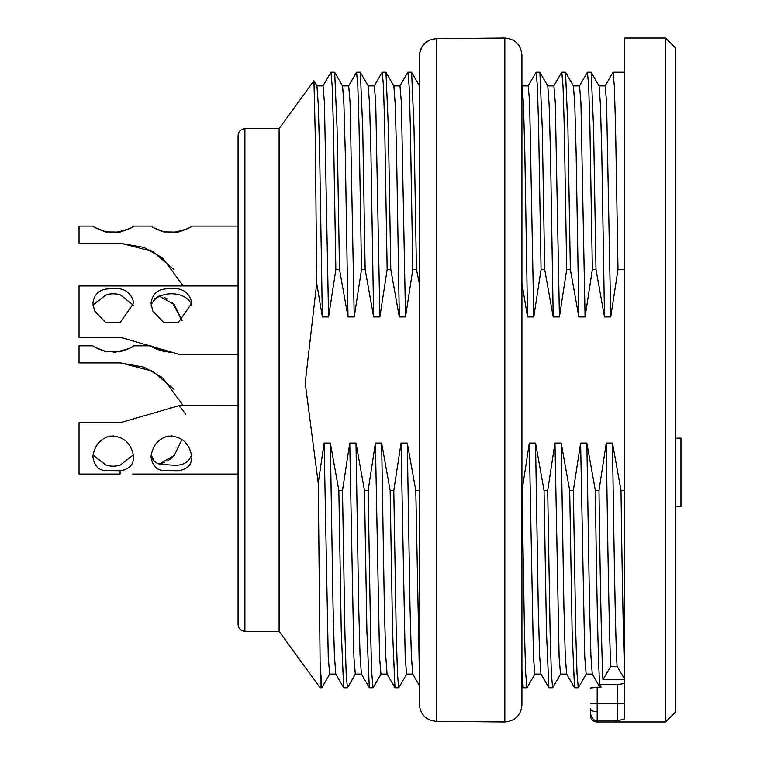 <?xml version="1.0" encoding="UTF-8"?>
<svg xmlns="http://www.w3.org/2000/svg" width="760" height="760" viewBox="0 0 760 760"><rect width="100%" height="100%" fill="white"/><g stroke="black" fill="none" stroke-linecap="round" stroke-linejoin="round"><path stroke-width="1.14" d="M419.33 669.892L415.796 490.504L419.33 490.504M523.308 687.8L526.956 687.8L525.73 673.882L524.495 633.916L522.044 490.504L529.311 443.061L533.463 657.371L534.859 674.12L541.015 674.12M540.958 674.034L539.609 655.376L538.251 606.964L535.543 443.061L529.311 443.061M535.543 443.061L544.046 490.504L547.694 490.504L554.961 443.061L559.113 657.2L560.51 674.12L566.665 674.12M566.608 674.034L565.26 655.528L563.901 606.945L561.193 443.061L554.961 443.061M561.193 443.061L569.696 490.504L573.344 490.504L580.611 443.061L584.763 657.191L586.159 674.12L592.315 674.12M592.258 674.034L590.909 655.433L589.551 606.993L586.843 443.061L580.611 443.061M586.843 443.061L595.346 490.504L598.994 490.504L606.261 443.061C607.819 551.617 609.311 641.801 610.859 666.396L617.082 666.396L624.53 678.956M617.082 666.396C615.543 642.172 613.994 551.218 612.494 443.061L606.261 443.061M612.494 443.061L620.996 490.504L624.53 490.504M599.079 85.965L600.419 104.49L601.787 153.007L604.504 316.939L610.726 316.939L618.003 269.496L624.53 269.496M604.504 316.939L595.992 269.496L592.353 269.496L585.077 316.939L580.934 102.809L579.538 85.88L573.382 85.88M573.429 85.965L574.769 104.51L576.137 153.007L578.854 316.939L585.077 316.939M578.854 316.939L570.342 269.496L566.703 269.496L559.427 316.939L555.284 102.733L553.888 85.88L547.732 85.88M547.779 85.965L549.119 104.576L550.487 152.998L553.204 316.939L559.427 316.939M553.204 316.939L544.692 269.496L541.053 269.496L533.776 316.939L529.635 102.723L528.238 85.88L522.082 85.88M522.13 85.965L523.469 104.528L524.837 153.007L527.554 316.939L533.776 316.939M527.554 316.939L521.93 283.366M419.33 283.366L416.442 269.496L412.803 269.496L405.526 316.939L401.384 102.647L399.988 85.88L393.832 85.88M393.88 85.965L395.219 104.576L396.587 152.998L399.304 316.939L405.526 316.939M399.304 316.939L390.792 269.496L387.153 269.496L379.876 316.939L375.734 102.809L374.338 85.88L368.182 85.88M368.229 85.965L369.569 104.367L370.937 153.026L373.654 316.939L379.876 316.939M373.654 316.939L365.142 269.496L361.503 269.496L354.226 316.939L350.084 102.714L348.688 85.88L342.532 85.88M342.579 85.965L343.919 104.576L345.287 152.998L348.004 316.939L354.226 316.939M348.004 316.939L339.492 269.496L335.853 269.496L328.577 316.939L324.434 102.733L323.038 85.88L316.882 85.88M316.93 85.965L318.269 104.519L319.637 153.007L322.354 316.939L328.577 316.939M322.354 316.939L316.711 283.28L305.206 382.935L318.24 483.113L324.111 443.061L328.263 657.352L329.659 674.12L335.815 674.12M335.758 674.034L334.409 655.376L333.051 606.964L330.344 443.061L324.111 443.061M330.344 443.061L338.846 490.504L342.494 490.504L349.762 443.061L353.913 657.219L355.309 674.12L361.466 674.12M361.409 674.034L360.059 655.51L358.701 606.945L355.993 443.061L349.762 443.061M355.993 443.061L364.496 490.504L368.144 490.504L375.411 443.061L379.563 657.219L380.959 674.12L387.115 674.12M387.058 674.034L385.709 655.433L384.351 606.955L381.644 443.061L375.411 443.061M381.644 443.061L390.146 490.504L393.794 490.504L401.062 443.061L405.213 657.352L406.609 674.12L412.765 674.12M412.709 674.034L411.359 655.395L410.001 606.964L407.293 443.061L401.062 443.061M407.293 443.061L415.796 490.504M342.57 85.947L334.675 72.285L337.07 128.184L339.492 269.496M335.853 269.496L333.393 126.084L332.177 86.118L330.933 72.2L334.58 72.2M368.22 85.947L360.325 72.285L362.719 128.184L365.142 269.496M361.503 269.496L359.043 126.084L357.827 86.118L356.582 72.2L360.231 72.2M393.87 85.947L385.976 72.285L388.369 128.174L390.792 269.496M387.153 269.496L384.693 126.084L383.477 86.118L382.233 72.2L385.88 72.2M419.52 85.947L411.625 72.285L414.019 128.174L416.442 269.496M412.803 269.496L410.343 126.084L409.127 86.118L407.882 72.2L411.53 72.2M547.77 85.947L539.875 72.285L542.269 128.174L544.692 269.496M541.053 269.496L538.593 126.084L537.377 86.118L536.133 72.2L539.781 72.2M573.42 85.947L565.525 72.285L567.919 128.174L570.342 269.496M566.703 269.496L564.243 126.084L563.027 86.118L561.783 72.2L565.431 72.2M599.07 85.947L591.175 72.285L593.569 128.174L595.992 269.496M592.353 269.496L589.893 126.084L588.677 86.108L587.433 72.2L591.081 72.2M244.91 631.37L244.91 128.63C240.787 129.067 238.507 131.347 238.07 135.47L238.07 624.53C238.507 628.653 240.787 630.933 244.91 631.37L279.11 631.37L320.112 687.8L320.112 663.024L321.765 687.648M342.494 490.504L344.945 633.916L346.18 673.892L347.405 687.8L343.757 687.8M335.777 674.053L343.662 687.724L341.259 631.531L338.846 490.504M368.144 490.504L370.595 633.916L371.83 673.892L373.055 687.8L369.408 687.8M361.427 674.053L369.312 687.724L366.909 631.541L364.496 490.504M393.794 490.504L396.245 633.916L397.48 673.882L398.705 687.8L395.058 687.8M387.077 674.053L394.962 687.724L392.568 631.778L390.146 490.504M521.93 685.491L523.212 687.724L521.93 670.311M624.53 679.716L602.956 679.716L610.859 666.396M598.994 490.504C600.314 589.067 601.635 652.146 602.956 679.716M601.131 687.106L590.33 688.019L601.131 687.116L599.678 684.57C598.244 663.499 596.799 598.813 595.346 490.504M599.678 684.57L617.69 684.57L624.53 683.496M547.694 490.504L550.145 633.916L551.38 673.882L552.606 687.8L548.957 687.8M540.977 674.053L548.862 687.724L546.468 631.778L544.046 490.504M573.344 490.504L575.795 633.878L577.03 673.873L578.255 687.8L574.607 687.8M566.628 674.053L574.512 687.724L572.109 631.503L569.696 490.504M316.92 85.947L313.937 80.797L315.324 137.788L316.711 283.28M279.11 631.37L279.11 128.63L313.88 80.778M318.24 483.113L320.112 663.024M590.33 715.16L590.33 713.364L590.33 715.16A6.84 6.84 0 0 0 597.17 722L597.17 720.784C594.234 721.031 591.954 718.551 590.33 713.364L590.33 708.558C590.767 710.486 593.047 711.559 597.17 711.759L597.17 720.784L617.69 720.784L624.53 718.903L624.53 38L665.57 38L665.57 722L675.83 711.74L675.83 48.26L665.57 38M618.003 269.496L615.543 126.084L614.327 86.108L613.082 72.2L624.53 72.2M590.33 709.441L590.33 712.015M597.17 722L665.57 722M624.53 670.292C623.342 637.203 622.164 577.277 620.996 490.504M610.726 316.939L606.584 102.638L605.188 85.88L599.032 85.88M419.33 67.745L419.33 55.746C420.327 45.353 426.027 39.643 436.43 38.617L504.83 38L504.83 722L436.43 721.382C426.037 720.356 420.337 714.647 419.33 704.254L419.33 692.255M419.33 55.746L419.33 704.254C420.337 714.647 426.037 720.356 436.43 721.382L436.43 38.617L431.309 39.396L426.208 42.018L422.247 46.179L419.444 53.789M504.83 38C515.214 39.017 520.913 44.716 521.93 55.1L521.93 704.9C520.913 715.283 515.214 720.983 504.83 722M521.93 67.07L521.93 692.93M174.088 269.695L152.732 251.512L120.688 243.2M113.316 232.855C125.105 230.403 131.927 228.152 133.76 226.1C133.475 227.078 128.877 229.083 119.966 232.123L105.564 231.885C98.61 229.349 94.382 227.477 92.881 226.252M95.921 227.924L106.78 232.18M92.881 226.1L79.04 226.1L79.04 243.2L120.08 243.2L144.001 247.437L162.583 257.991L183.245 285.95M171.456 232.855C183.245 230.403 190.066 228.152 191.9 226.1C191.615 227.078 187.017 229.083 178.106 232.123L163.704 231.885C156.75 229.349 152.523 227.477 151.022 226.252M154.061 227.924L164.92 232.18M159.087 296.039L174.23 304.466L182.125 320.701M133.627 305.397L120.422 295.013M191.757 305.425C187.255 290.234 156.759 289.665 151.126 305.226M133.76 303.05L119.966 322.848L105.564 322.42L94.572 310.954L92.881 303.126C94.344 293.635 99.978 288.876 109.772 288.848C123.177 286.985 131.176 291.726 133.76 303.05M92.948 304.836L105.782 295.041A20.52 17.774 180 0 1 120.384 294.937M105.782 295.041L92.977 305.14M132.658 285.95L79.04 285.95L79.04 337.25L120.08 337.25L179.075 354.302M191.9 303.05L178.106 322.848L163.704 322.42L152.713 310.954L151.022 303.126C152.484 293.635 158.118 288.876 167.912 288.848C181.317 286.985 189.316 291.726 191.9 303.05M92.977 455.306L105.782 464.958A20.52 17.774 -0 0 0 120.27 465.091L133.608 454.66L120.422 464.987M181.953 439.536L174.287 455.43L159.315 463.999M151.116 455.316C152.484 460.303 155.61 463.305 160.493 464.341L174.648 465.262C183.454 465.462 189.155 461.928 191.748 454.66M133.76 456.95C133.475 464.968 128.877 469.566 119.966 470.725L105.564 470.535C98.61 470.354 94.382 465.794 92.881 456.874C94.344 445.769 99.978 438.852 109.772 436.126C123.177 435.793 131.176 442.738 133.76 456.95M79.04 474.05L120.08 474.05L79.04 474.05L79.04 422.75L120.08 422.75L179.303 405.631L238.07 405.65M180.072 405.65L179.303 405.631M191.9 456.95C191.615 464.968 187.017 469.566 178.106 470.725L163.704 470.535C156.75 470.354 152.523 465.794 151.022 456.874C152.484 445.769 158.118 438.852 167.912 436.126C181.317 435.793 189.316 442.738 191.9 456.95M174.088 389.395L152.732 371.212L120.688 362.9M113.316 352.555C125.105 350.103 131.927 347.852 133.76 345.8C133.475 346.778 128.877 348.783 119.966 351.823L105.564 351.585C98.61 349.049 94.382 347.177 92.881 345.952M95.921 347.624L106.78 351.88M92.881 345.8L79.04 345.8L79.04 362.9L120.08 362.9L144.001 367.137L162.583 377.691L183.245 405.65M171.969 352.555C160.74 350.93 153.767 348.726 151.022 345.952M154.061 347.624L164.92 351.88M120.678 295.041L133.627 305.425M182.03 320.767L172.511 302.68M167.485 299.003L164.312 297.54M154.156 298.993L159.315 296.001M79.04 285.95L238.07 285.95M170.601 352.022L120.431 337.25M159.173 463.952L164.312 462.46M167.485 460.997L172.511 457.32M154.156 461.006L151.155 454.945M113.867 435.86L106.694 437.085M105.782 464.958L93.005 455.012M170.601 407.977L171.931 407.464M179.075 405.697L185.82 414.2M132.658 474.05L238.07 474.05L132.658 474.05M172.007 435.86L164.834 437.085M675.83 438.14L680.96 438.14L680.96 506.54L675.83 506.54M597.17 687.116L597.17 703.75L617.69 703.75L617.69 684.57M590.33 703.75L597.17 703.75L597.17 711.759M617.69 720.784L617.69 703.75L624.53 703.75M120.08 470.706L120.08 474.05M412.727 674.053L419.33 685.491M320.112 687.8L321.755 687.8M244.91 128.63L279.11 128.63M590.33 713.042L590.33 711.958M599.811 687.116L592.278 674.053M586.245 674.053L578.35 687.714M329.745 674.053L321.851 687.714M322.952 85.947L330.837 72.276M560.595 674.053L552.7 687.714M534.945 674.053L527.05 687.714M406.695 674.053L398.8 687.714M381.045 674.053L373.151 687.714M355.395 674.053L347.5 687.714M605.102 85.947L612.987 72.276M579.452 85.947L587.337 72.276M553.803 85.947L561.688 72.276M528.153 85.947L536.038 72.276M399.902 85.947L407.787 72.276M374.252 85.947L382.137 72.276M348.602 85.947L356.488 72.276M133.76 226.1L151.022 226.1M191.9 226.1L238.07 226.1M179.075 354.35L238.07 354.35M133.76 345.8L151.022 345.8"/></g></svg>

